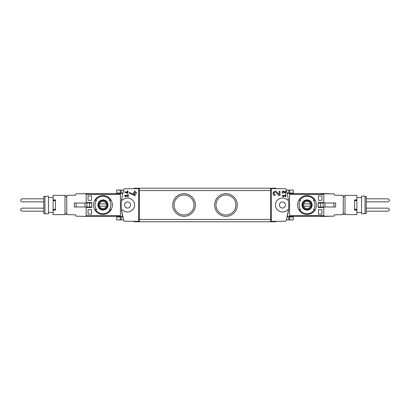 <?xml version="1.0" encoding="UTF-8"?>
<svg xmlns="http://www.w3.org/2000/svg" width="410" height="410" viewBox="0 0 410 410"><rect width="100%" height="100%" fill="white"/><g stroke="black" fill="none" stroke-linecap="round" stroke-linejoin="round"><path stroke-width="0.61" d="M282.203 195.452L282.203 195.908L283.602 196.887L283.817 196.585L282.854 195.908L285.386 195.908L285.386 196.815L285.842 196.815L285.842 194.545L285.386 194.545L285.386 195.452L282.203 195.452M271.358 221.344L271.358 188.656L270.579 188.672L270.579 221.328L285.396 221.256L286.267 220.616L288.486 210.181A50.322 50.322 0 0 0 288.486 199.819L287.19 199.854A0.933 0.933 0 0 0 288.486 199.819L286.267 189.384L285.396 188.743L271.358 188.656M287.19 210.145L288.486 210.181A0.933 0.933 0 0 0 287.19 210.145C283.095 214.327 275.166 210.842 275.474 205.005C275.166 199.163 283.079 195.667 287.19 199.854M279.143 194.535L276.678 191.906C273.839 189.102 271.133 195.319 275.136 195.462L275.136 194.591C272.788 194.509 274.372 190.86 276.038 192.505L278.815 195.462L280.015 195.462L280.015 191.239L279.143 191.239L279.143 194.535L276.678 191.906M285.386 192.802L284.104 191.434C282.623 189.979 281.219 193.212 283.305 193.284L283.305 192.828C282.413 192.023 282.572 191.66 283.771 191.747L285.216 193.284L285.842 193.284L285.842 191.091L285.386 191.091L285.386 192.802L284.104 191.434M124.604 191.685L124.604 192.182L127.633 193.443L127.633 192.187L128.238 192.187L128.238 191.731L127.633 191.731L127.633 190.932L127.177 190.932L127.177 191.731L126.726 191.731L127.177 192.885L124.604 191.685L127.177 192.885M138.641 188.656L124.604 188.743L123.733 189.384L121.514 199.819L122.81 199.854C126.921 195.667 134.834 199.163 134.526 205.005C134.834 210.842 126.905 214.327 122.81 210.145L121.514 210.181L123.733 220.616L124.604 221.256L139.421 221.328L139.421 188.672L138.641 188.656L138.641 221.344M124.604 195.452L124.604 195.908L126.003 196.887L126.213 196.585L125.25 195.908L127.782 195.908L127.782 196.815L128.238 196.815L128.238 194.545L127.782 194.545L127.782 195.452L124.604 195.452M129.401 192.382L129.401 193.346L135.228 195.77L135.228 193.351L136.392 193.351L136.392 192.48L135.228 192.48L135.228 190.937L134.352 190.937L134.352 192.48L133.481 192.48L133.481 193.351L134.352 193.351L134.352 194.694L129.401 192.382L134.352 194.694M321.947 195.913L321.947 200.341L318.452 200.341L318.452 195.913L321.947 195.913L318.452 195.913M321.947 209.659L321.947 214.087L318.452 214.087L318.452 209.659L321.947 209.659L318.452 209.659M86.187 207.445L91.789 207.445L91.789 202.555L86.187 202.555M88.053 200.341L91.548 200.341L91.548 195.913L88.053 195.913L88.053 200.341L91.548 200.341M88.053 214.087L91.548 214.087L91.548 209.659L88.053 209.659L88.053 214.087L91.548 214.087M122.687 193.059L120.432 193.059L120.432 193.376L122.631 193.294M120.432 193.376L120.432 216.941L122.687 216.941L121.601 210.94M122.81 199.854A0.933 0.933 0 0 1 121.514 199.819A50.322 50.322 0 0 0 121.514 210.181A0.933 0.933 0 0 1 122.81 210.145M287.369 216.705L288.399 210.94M289.568 193.376L287.389 193.376L287.313 193.059L289.568 193.059L289.568 216.941L287.313 216.941M95.571 200.341L96.545 200.341A7.928 7.928 0 0 0 96.545 209.659L94.756 209.659A9.435 9.435 0 0 1 94.756 200.341L95.571 200.341A8.738 8.738 0 0 1 110.351 200.341L111.166 200.341A9.435 9.435 0 0 1 111.166 209.659L109.378 209.659A7.928 7.928 0 0 0 109.378 200.341L110.351 200.341M95.571 209.659L94.756 209.659L95.571 209.659A8.738 8.738 0 0 0 110.351 209.659L111.166 209.659L110.351 209.659M102.961 199.911A5.089 5.089 0 0 1 107.266 207.716A5.089 5.089 0 0 1 98.502 207.46A5.089 5.089 0 0 1 102.961 199.911M314.429 209.659L313.455 209.659A7.928 7.928 0 0 0 313.455 200.341L315.244 200.341A9.435 9.435 0 0 1 315.244 209.659L314.429 209.659A8.738 8.738 0 0 1 299.648 209.659L298.834 209.659A9.435 9.435 0 0 1 298.834 200.341L300.622 200.341A7.928 7.928 0 0 0 300.622 209.659L299.648 209.659M314.429 200.341L315.244 200.341L314.429 200.341A8.738 8.738 0 0 0 299.648 200.341L298.834 200.341L299.648 200.341M307.039 199.911A5.089 5.089 0 0 1 311.344 207.716A5.089 5.089 0 0 1 302.58 207.46A5.089 5.089 0 0 1 307.039 199.911M323.813 207.445L318.211 207.445L318.211 202.555L323.813 202.555M86.823 216.413L80.365 216.265M86.187 207.004L86.187 216.413L120.432 216.413M80.365 193.735L120.432 193.587M225.966 193.669A11.331 11.331 0 0 1 235.781 210.668A11.331 11.331 0 0 1 216.152 210.668A11.331 11.331 0 0 1 225.966 193.669M184.034 193.669A11.331 11.331 0 0 1 193.848 210.668A11.331 11.331 0 0 1 174.219 210.668A11.331 11.331 0 0 1 184.034 193.669M275.94 188.574L275.94 188.226L134.06 188.226L134.06 188.574M323.177 193.587L329.635 193.735M323.813 207.004L323.813 216.413L329.635 216.265M289.568 193.587L334.104 193.853L334.524 195.191L343.267 195.344L343.267 214.655L334.524 214.809L334.104 216.147L289.568 216.413M134.06 221.426L134.06 221.774L275.94 221.774L275.94 221.426M184.034 195.022A9.978 9.978 0 0 1 192.674 209.987A9.978 9.978 0 0 1 175.393 209.987A9.978 9.978 0 0 1 184.034 195.022M225.966 195.022A9.978 9.978 0 0 1 234.607 209.987A9.978 9.978 0 0 1 217.326 209.987A9.978 9.978 0 0 1 225.966 195.022M282.459 208.029A3.029 3.029 0 0 0 285.488 205A3.029 3.029 0 0 0 282.459 201.971A3.029 3.029 0 0 0 279.43 205A3.029 3.029 0 0 0 282.459 208.029M284.35 198.271A6.99 6.99 0 0 0 283.602 198.107M279.646 198.604A6.99 6.99 0 0 0 279.323 198.753M279.097 211.124A6.99 6.99 0 0 0 279.651 211.396M283.612 211.893A6.99 6.99 0 0 0 285.565 211.263M127.541 201.971A3.029 3.029 0 0 1 130.16 206.512A3.029 3.029 0 0 1 124.917 206.512A3.029 3.029 0 0 1 127.541 201.971M124.435 211.263A6.99 6.99 0 0 0 126.388 211.893M130.349 211.396A6.99 6.99 0 0 0 130.903 211.124M130.677 198.753A6.99 6.99 0 0 0 130.354 198.604M126.398 198.107A6.99 6.99 0 0 0 125.65 198.271M307.039 209.93A4.93 4.93 0 0 0 311.969 205A4.93 4.93 0 0 0 307.039 200.07A4.93 4.93 0 0 0 302.108 205A4.93 4.93 0 0 0 307.039 209.93M307.039 200.459A4.541 4.541 0 0 1 310.975 207.27A4.541 4.541 0 0 1 303.103 207.27A4.541 4.541 0 0 1 307.039 200.459M307.039 195.565A9.435 9.435 0 0 1 315.244 200.341A9.435 9.435 0 0 0 298.834 200.341A9.435 9.435 0 0 1 307.039 195.565M315.244 209.659A9.435 9.435 0 0 1 298.834 209.659A9.435 9.435 0 0 0 315.244 209.659M102.961 209.93A4.93 4.93 0 0 0 107.891 205A4.93 4.93 0 0 0 102.961 200.07A4.93 4.93 0 0 0 98.031 205A4.93 4.93 0 0 0 102.961 209.93M102.961 200.459A4.541 4.541 0 0 1 106.897 207.27A4.541 4.541 0 0 1 99.025 207.27A4.541 4.541 0 0 1 102.961 200.459M102.961 195.565A9.435 9.435 0 0 1 111.166 200.341A9.435 9.435 0 0 0 94.756 200.341A9.435 9.435 0 0 1 102.961 195.565M111.166 209.659A9.435 9.435 0 0 1 94.756 209.659A9.435 9.435 0 0 0 111.166 209.659M307.039 201.402A3.598 3.598 0 0 1 310.155 206.799A3.598 3.598 0 0 1 303.923 206.799A3.598 3.598 0 0 1 307.039 201.402M303.795 203.837A3.449 3.449 0 0 0 303.795 206.163L310.283 206.163A3.449 3.449 0 0 0 310.283 203.837L303.795 203.837M307.039 200.572A4.428 4.428 0 0 1 310.872 207.214A4.428 4.428 0 0 1 303.205 207.214A4.428 4.428 0 0 1 307.039 200.572M102.961 201.402A3.598 3.598 0 0 1 106.077 206.799A3.598 3.598 0 0 1 99.845 206.799A3.598 3.598 0 0 1 102.961 201.402M99.717 203.837A3.449 3.449 0 0 0 99.717 206.163L106.205 206.163A3.449 3.449 0 0 0 106.205 203.837L99.717 203.837M102.961 200.572A4.428 4.428 0 0 1 106.795 207.214A4.428 4.428 0 0 1 99.128 207.214A4.428 4.428 0 0 1 102.961 200.572M289.742 219.898L289.742 216.941L293.273 216.941L293.273 219.898L286.498 219.898M123.502 219.898L116.727 219.898L116.727 216.941L120.432 216.941M289.742 190.102L289.742 193.059L293.273 193.059L293.273 190.102L286.498 190.102M123.502 190.102L116.727 190.102L116.727 193.059L120.432 193.059M88.053 195.913L91.548 195.913M88.053 209.659L91.548 209.659M321.947 214.087L318.452 214.087M321.947 200.341L318.452 200.341M126.213 196.585L125.25 195.908M273.193 192.521A2.111 2.111 0 0 0 273.101 192.802M276.038 192.505A1.235 1.235 0 0 0 273.998 192.869M273.936 193.048A1.235 1.235 0 0 0 274.039 193.915M274.1 194.022A1.235 1.235 0 0 0 275.136 194.591M283.817 196.585L282.854 195.908M283.771 191.747A0.646 0.646 0 0 0 282.71 191.936M282.669 192.075A0.646 0.646 0 0 0 282.715 192.449M282.762 192.536A0.646 0.646 0 0 0 283.305 192.828M323.813 193.587L323.813 202.996M323.116 207.445L323.116 207.004L335.677 207.004L335.677 202.996L323.116 202.996L323.116 202.555M323.813 216.413L320.784 216.413M323.177 193.566L320.784 193.587M323.116 207.004L318.221 207.004L318.221 202.996L323.116 202.996L323.116 207.004M324.966 207.004L324.966 202.996M366.202 201.853L387.988 201.853C389.93 200.844 389.93 199.834 387.988 198.824L366.202 198.824M366.202 211.176L387.988 211.176C389.93 210.166 389.93 209.156 387.988 208.147L366.202 208.147M365.038 196.211L366.202 196.518L366.202 213.482L361.543 213.851L361.543 196.149L365.038 196.211L365.038 213.789M356.885 210.104L354.553 210.104L354.553 209.648L356.885 209.648L356.885 214.62L345.005 214.62L345.005 195.38L343.267 197.118M345.005 195.38L356.885 195.38L356.885 209.648M343.267 212.882L345.005 214.62M356.885 212.421L361.543 212.421M361.543 197.579L356.885 197.579M354.553 209.648L354.553 200.352L356.885 200.352M356.885 199.895L354.553 199.895L354.553 200.352M86.884 202.555L86.884 202.996L74.323 202.996L74.323 207.004L86.884 207.004L86.884 207.445M86.187 216.413L75.896 216.147L75.476 214.809L66.733 214.655L66.733 195.344L75.476 195.191L75.896 193.853L88.575 193.587M86.187 202.996L86.187 193.587M88.575 193.52L89.216 193.587M86.823 216.434L89.216 216.413M86.884 202.996L91.778 202.996L91.778 207.004L86.884 207.004L86.884 202.996M85.034 202.996L85.034 207.004M43.798 208.147L22.012 208.147C20.069 209.156 20.069 210.166 22.012 211.176L43.798 211.176M43.798 198.824L22.012 198.824C20.069 199.834 20.069 200.844 22.012 201.853L43.798 201.853M44.962 213.789L43.798 213.482L43.798 196.518L48.457 196.149L48.457 213.851L44.962 213.789L44.962 196.211M53.115 199.895L55.447 199.895L55.447 200.352L53.115 200.352L53.115 195.38L64.995 195.38L64.995 214.62L66.733 212.882M64.995 214.62L53.115 214.62L53.115 200.352M66.733 197.118L64.995 195.38M53.115 197.579L48.457 197.579M48.457 212.421L53.115 212.421M55.447 200.352L55.447 209.648L53.115 209.648M53.115 210.104L55.447 210.104L55.447 209.648M86.187 215.604L120.432 215.604M86.187 194.396L120.432 194.396M323.813 194.396L289.568 194.396M323.813 215.604L289.568 215.604M270.579 219.442L139.421 219.442M270.579 190.558L139.421 190.558M287.389 216.623L289.568 216.623M122.61 216.623L120.432 216.623M288.748 219.898L288.748 216.941M121.252 219.898L121.252 216.941M120.258 219.898L120.258 216.941M288.748 190.102L288.748 193.059M121.252 190.102L121.252 193.059M120.258 190.102L120.258 193.059M333.863 207.004L333.863 202.996M320.471 207.004L320.471 202.996M354.553 209.336L356.885 209.336M354.553 200.664L356.885 200.664M76.137 202.996L76.137 207.004M89.529 202.996L89.529 207.004M55.447 200.664L53.115 200.664M55.447 209.336L53.115 209.336"/></g></svg>
